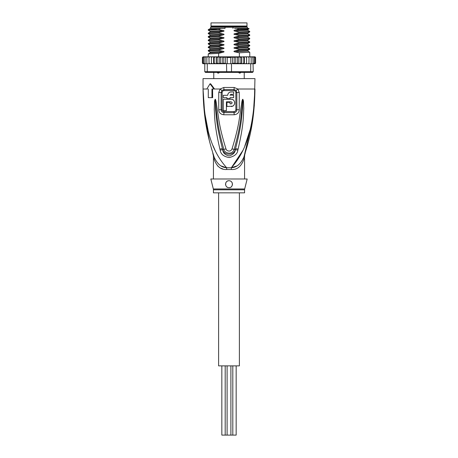 <?xml version="1.0" encoding="UTF-8"?>
<svg xmlns="http://www.w3.org/2000/svg" width="458" height="458" viewBox="0 0 458 458"><rect width="100%" height="100%" fill="white"/><g stroke="black" fill="none" stroke-linecap="round" stroke-linejoin="round"><path stroke-width="0.69" d="M236.162 365.879L236.162 435.1L221.838 435.1L221.838 365.879M239.385 192.835L239.385 365.879L218.615 365.879L218.615 192.835M229 26.014L211.001 26.014L211.001 22.9L246.999 22.9L246.999 26.014L229 26.014M241.137 72.078L240.198 73.085L239.322 73.085L240.198 73.085M239.322 73.085L238.2 72.078M219.8 72.078L218.678 73.085L217.802 73.085L216.863 72.078M218.678 73.085L217.802 73.085M253.457 111.907L254.957 89.007C253.52 136.438 242.162 155.376 231.359 167.748A6.922 1.036 -90 0 0 231.324 169.506L226.676 169.506C220.899 169.901 216.726 166.5 214.167 159.298C213.165 154.884 213.165 154.884 214.167 159.298A6.922 4.878 -18.5 0 0 214.138 157.105C210.004 143.577 203.512 124.736 203.043 89.007L204.594 112.284L208.121 130.421M213.325 188.959A3.464 3.464 -90 0 1 213.428 189.801L244.572 189.801A3.464 3.464 90 0 1 244.675 188.959L247.171 178.986L210.829 178.986L213.325 188.959L244.675 188.959M244.572 178.986L244.572 156.023L244.898 153.928L243.862 157.105C240.759 163.953 236.591 167.502 231.359 167.748L242.832 150.539M204.348 112.657L203.043 89.007C204.474 136.438 215.85 155.394 226.641 167.748A6.922 1.036 -90 0 1 226.676 169.506L226.286 169.5M254.276 106.067L254.957 78.621L203.043 78.621L203.043 89.007L207.445 89.007M234.164 87.472L237.851 89.007L239.242 92.487L239.253 109.714C239.076 112.679 237.376 114.368 234.147 114.769L223.853 114.769C220.624 114.368 218.924 112.685 218.747 109.714L218.758 92.487L220.149 89.007L223.836 87.472L234.164 87.472A3.464 0.687 90 0 1 234.027 89.55L236.07 90.461L236.843 92.476L236.849 109.725C236.746 111.42 235.813 112.387 234.044 112.628L223.956 112.628C222.187 112.387 221.254 111.42 221.151 109.725L221.157 92.476L221.93 90.461L223.973 89.55A1.729 0.343 90 0 1 224.042 90.581C222.863 90.747 222.233 91.371 222.153 92.47L218.758 92.487M223.836 87.472A3.464 0.687 90 0 0 223.973 89.55L234.027 89.55A1.729 0.343 90 0 0 233.958 90.581C235.143 90.747 235.773 91.377 235.847 92.47L235.859 109.731C235.784 110.802 235.166 111.414 233.986 111.575L224.014 111.575C222.834 111.414 222.21 110.796 222.141 109.731L222.153 92.47M208.287 89.007L208.287 97.657L212.661 97.657L212.575 89.007M219.892 149.079C214.018 123.935 214.745 115.788 214.264 109.611L214.55 100.966L215.14 99.312C215.392 99.048 215.729 99.941 216.147 101.979L217.556 111.374C218.775 117.792 218.787 125.715 225.989 148.902C226.326 150.934 230.569 152.531 232.011 148.902C239.442 124.868 239.231 117.454 240.461 111.237L241.853 101.962C242.259 99.953 242.597 99.065 242.86 99.312L243.45 100.955L243.759 108.557C243.278 114.592 244.337 122.189 238.108 149.079L237.839 150.138C237.444 153.819 234.582 156.287 229.246 157.541C223.807 156.693 220.779 154.226 220.161 150.138L219.892 149.079A3.464 0.355 -12.7 0 0 222.422 148.535C215.981 123.82 216.376 115.708 215.586 109.617L215.168 99.46L216.388 111.506C217.367 117.952 217.292 125.876 223.825 149.291C223.933 152.846 232.114 155.783 234.175 149.291C240.914 125.028 240.639 117.614 241.629 111.368L242.849 99.495A3.464 1.62 128.3 0 0 242.935 99.346M220.161 150.138A3.464 0.372 -12.9 0 0 222.668 149.589L222.422 148.535L222.725 149.571C223.802 155.646 234.072 155.76 235.275 149.571L235.578 148.535L235.332 149.589C235.212 152.548 233.168 154.661 229.189 155.938C225.107 155.016 222.931 152.903 222.668 149.589L223.825 149.291A3.464 0.515 164.2 0 0 225.989 148.902M214.55 100.966A3.464 0.452 7.2 0 0 215.128 101.081L215.151 99.495A3.464 1.62 51.8 0 1 215.065 99.346M215.14 99.312A3.464 1.843 77.2 0 0 215.168 99.46L215.5 102.117L216.147 101.979M232.011 148.902A3.464 0.515 15.8 0 0 234.175 149.291L235.332 149.589A3.464 0.372 -167.1 0 0 237.839 150.138M241.853 101.962L242.5 102.1L242.832 99.46A3.464 1.849 102.6 0 0 242.86 99.312M243.45 100.955A3.464 0.458 172.7 0 1 242.872 101.069L242.494 108.575C241.687 114.523 242.402 122.097 235.578 148.535A3.464 0.355 -167.3 0 0 238.108 149.079M206.821 89.007L210.033 83.814L213.915 89.007L214.539 89.007L210.646 83.814L210.033 83.814M213.136 145.856L215.168 150.539M244.875 145.816L249.873 130.444M244.074 156.481L252.799 119.355M213.228 154.335L214.138 157.105C212.735 152.829 212.735 152.829 214.138 157.105C217.241 163.953 221.409 167.502 226.641 167.748L231.359 167.748L236.568 166.031M221.403 166.014L226.132 167.668M217.636 165.945L219.302 167.296M221.077 168.275L222.857 168.939M204.8 116.424L209.449 141.035M211.23 147.711L211.871 149.915M236.07 90.461A3.464 0.79 139.8 0 0 237.851 89.007L254.957 89.007C254.488 124.748 247.996 143.572 243.862 157.105A6.922 4.878 -161.5 0 0 243.833 159.298C241.274 166.5 237.101 169.901 231.324 169.506M244.188 156.126L244.538 155.062M244.767 154.34L244.068 156.493M243.833 159.298C244.835 154.884 244.835 154.884 243.833 159.298M229 180.721L228.193 180.813A3.464 3.464 0 0 1 229 180.721C233.889 180.836 232.979 188.244 229 187.643C224.523 187.917 224.569 180.492 229 180.721A3.464 3.464 0 0 1 229.802 180.813M227.414 181.105L226.721 181.574A3.464 3.464 0 0 1 227.414 181.105M225.76 182.965A3.464 3.464 0 0 1 226.155 182.21L225.897 182.65M225.542 184.07L225.565 184.62A3.464 3.464 0 0 1 225.559 183.807M225.783 185.45L226.166 186.166A3.464 3.464 0 0 1 225.777 185.45M244.572 189.801L244.572 192.835L213.428 192.835L213.428 189.801M228.456 187.597A3.464 3.464 0 0 1 228.158 187.54M227.386 187.242A3.464 3.464 0 0 1 226.71 186.778M230.569 181.093A3.464 3.464 0 0 1 231.256 181.557M231.822 182.181A3.464 3.464 0 0 1 232.229 182.937M232.435 183.773A3.464 3.464 0 0 1 232.441 184.574M232.275 185.295A3.464 3.464 0 0 1 231.977 185.942M231.553 186.515A3.464 3.464 0 0 1 231.015 186.996M229.698 187.568A3.464 3.464 0 0 1 229 187.643M230.769 94.314L233.672 94.262L233.672 91.944L230.322 92.029M229.658 92.258L229.338 92.43M229.08 92.602L228.45 93.209M227.809 94.537L227.718 95.304L223.292 95.304L223.292 97.657L226.922 97.657L226.922 98.693L230.036 98.693L230.036 97.657L233.672 97.657L233.672 95.304L230.076 95.029M231.433 103.823L230.036 103.886L230.036 102.329L226.922 102.329L226.922 106.479L232.607 106.147M233.128 105.85L233.775 105.283M234.227 104.664L234.536 103.966M234.685 103.279L234.691 102.483M234.548 101.779L234.227 101.035M233.746 100.382L233.076 99.815M232.67 99.581L231.399 99.226M231.078 106.479C235.773 106.691 235.767 99.02 231.078 99.214L223.292 99.214L223.292 110.636L226.407 110.636L226.407 101.808L231.078 101.808L231.977 102.329M232.097 102.672L232.097 103.027M231.078 101.808C232.418 102.5 232.418 103.193 231.078 103.886M230.036 95.304L231.078 94.262M231.078 91.944C229.04 92.144 227.924 93.26 227.718 95.304M211.957 97.657L211.957 89.007L213.915 89.007M247.429 28.436L247.429 27.228L210.571 27.228L210.571 28.436L211.481 28.436L210.13 28.619L208.258 29.701L208.235 30.171L218.638 29.593L223.241 30.554L210.136 31.281L208.235 30.171M239.362 32.478L249.742 31.923L247.875 33.005L234.759 33.674L239.362 32.478L239.362 32.037L249.765 31.459L247.875 30.354L247.87 29.547L234.759 30.211L238.778 29.192L249.1 28.837L248.728 28.436L234.57 28.436M212.455 56.815L211.43 57.508L211.407 56.815L211.43 57.508L211.407 56.815L238.744 56.815L237.565 57.508L235.761 56.838L235.761 63.719L234.198 63.049L231.496 63.742L231.496 71.7L204.772 71.7L205.465 72.393L252.535 72.393L253.228 71.7L231.496 71.7L231.284 72.393M219.256 56.815L220.435 57.508L222.239 56.838L223.802 57.508L225.559 56.947L227.26 57.508L230.74 57.508L232.441 56.947L232.441 63.61M225.559 56.947L225.559 63.61L231.496 63.742M250.223 56.815L251.156 57.508L250.932 56.815L248.087 56.815L249.037 57.508L248.929 63.742L246.948 63.742L250.726 63.742L250.726 71.7L250.251 72.393M253.228 71.7L252.902 57.508L252.558 56.815L251.992 56.815L252.902 57.508M250.726 63.742L252.902 63.742M204.634 63.742L203.764 63.049L204.222 63.742L211.419 63.668M203.673 63.742L202.865 63.049L203.426 63.742L204.772 63.742L204.772 71.7M207.749 72.393L207.274 71.7L207.274 63.742M226.504 63.742L226.716 72.393M246.948 63.742L244.08 63.742L245.505 63.742L246.57 63.152M233.042 63.742L242.522 63.742L231.96 63.547M230.74 63.742L230.74 57.508M227.26 63.742L227.26 57.508M226.04 63.547L212.495 63.742L224.958 63.742M246.593 63.742L246.57 57.508L245.505 56.815L246.593 56.815L246.57 57.508L246.593 56.815L244.08 56.815L243.805 57.508L242.522 56.815L244.372 56.815L244.372 63.742M254.934 56.815L255.593 57.508L254.934 56.815L253.921 56.815M255.135 57.508L254.327 56.815L255.135 57.508L255.135 63.049L254.327 63.742L253.228 63.742L253.778 63.742L254.236 63.049L253.366 63.742M254.236 57.508L253.366 56.815L254.236 57.508L254.236 63.049M249.037 57.508L248.929 56.815L246.593 56.815M240.788 57.508L241.429 56.815L239.128 56.815L240.788 57.508L240.788 63.049L239.128 63.742M255.472 57.113L255.593 63.049L254.854 63.742L253.703 63.742M253.366 56.815L250.583 56.815M204.079 56.815L203.066 56.815L202.407 57.508L203.066 56.815L204.297 56.815M204.297 63.742L203.146 63.742L202.407 63.049L202.407 57.508L203.146 56.815M202.865 63.049L202.865 57.508L203.426 56.815L204.932 56.815M202.865 57.508L203.673 56.815M203.764 63.049L203.764 57.508L204.222 56.815L213.628 56.815L213.628 63.742M203.764 57.508L204.634 56.815M205.442 56.815L206.008 56.815L205.098 57.508L205.442 56.815M207.068 56.815L207.777 56.815L206.844 57.508L207.068 56.815M209.071 56.815L209.913 56.815L208.963 57.508L209.071 56.815M211.407 63.742L211.43 63.049L212.495 63.742L211.407 63.742L211.43 57.508L212.495 56.815M229.126 56.815L213.92 56.815L214.195 57.508L215.478 56.815M216.571 56.815L217.212 57.508L218.872 56.815M232.441 56.947L234.198 57.508L235.761 56.838M203.146 63.742L202.407 63.049L202.413 57.41M254.854 56.815L253.703 56.815M255.593 57.508L255.593 63.049L254.934 63.742L255.57 63.227M255.152 63.702L253.921 63.742M243.805 63.049L244.08 63.742L242.522 63.742L243.805 63.049L243.805 57.508M255.135 63.049L254.327 63.742M211.052 63.742L209.071 63.742L208.963 57.508M202.43 63.227L203.066 63.742L204.079 63.742M239.128 56.815L238.744 56.815L239.362 56.815L239.362 52.802L234.759 51.84C233.677 51.588 233.677 51.296 234.759 50.975L239.362 49.779L239.362 49.344L234.759 48.382C233.677 48.124 233.677 47.838 234.759 47.517L239.362 46.321L239.362 45.88L234.759 44.918C233.677 44.666 233.677 44.374 234.759 44.054L239.362 42.857L239.362 42.417L234.759 41.455C233.677 41.186 233.677 40.899 234.759 40.596L239.362 39.399L239.362 38.959L234.759 37.997C233.677 37.745 233.677 37.453 234.759 37.132L239.362 35.936L239.362 35.495L234.759 34.533C233.677 34.281 233.677 33.995 234.759 33.674M239.362 56.815L241.429 56.815M245.505 56.815L244.372 56.815M254.327 56.815L253.068 56.815M205.098 63.742L205.098 57.508M206.844 63.742L206.844 57.508M211.378 56.815L211.378 63.742M209.913 63.742L208.963 63.049M215.478 63.742L214.195 63.049L213.92 63.742M214.195 63.049L214.195 57.508M216.205 56.815L216.205 63.742M218.872 63.742L217.212 63.049L216.571 63.742M217.212 63.049L217.212 57.508M219.101 56.815L219.101 63.742M222.239 56.838L222.239 63.719L220.435 63.049L219.256 63.742M220.435 63.049L220.435 57.508M225.559 63.61L223.802 63.049L222.239 63.719M223.802 63.049L223.802 57.508M251.156 63.742L251.156 57.508M246.622 56.815L246.622 63.742M249.037 63.049L248.087 63.742M241.429 63.742L240.788 63.049M238.744 63.742L237.565 63.049L235.761 63.719M241.795 56.815L241.795 63.742M238.899 56.815L238.899 63.742M237.565 63.049L237.565 57.508M234.198 63.049L234.198 57.508M249.742 31.923L249.765 31.459M239.362 35.936L249.765 35.358L249.765 34.922L239.362 35.495M249.73 41.81L239.362 42.417M239.362 42.857L249.742 42.308L249.765 41.844M249.73 48.731L239.362 49.344M239.362 49.779L249.742 49.229L249.765 48.766M234.759 37.997L247.875 37.275L249.765 38.38L239.362 38.959M239.362 39.399L249.742 38.844L249.765 38.38M239.362 46.321L249.765 45.743L249.765 45.302L239.362 45.88M249.73 52.195L239.362 52.802M208.258 37.115L218.638 36.514L223.241 37.476L210.125 38.197L208.258 37.115M249.1 28.837L247.875 29.547M223.241 34.012C224.334 34.276 224.334 34.568 223.241 34.877L210.13 35.541L210.13 34.734L208.235 33.629L218.638 33.05L223.241 34.012L210.136 34.739M249.742 35.386L247.875 36.468L234.759 37.132M218.638 29.593L208.258 29.701M218.638 36.514L218.638 36.073L208.258 36.623L208.235 37.092M218.638 33.05L218.638 32.61L208.258 33.165L208.235 33.629M218.638 39.972L218.638 39.531L208.258 40.086L208.235 40.55L218.638 39.972L223.241 40.934C224.334 41.203 224.334 41.489 223.241 41.798L218.638 42.995L208.258 43.544L208.235 44.014L218.638 43.436L218.638 42.995M208.264 44.042L210.136 45.124L210.119 45.932M218.638 46.893L218.638 46.458L208.258 47.008L208.235 47.472L218.638 46.893L223.241 47.855C224.334 48.124 224.334 48.411 223.241 48.72L218.638 49.916L208.258 50.466L208.235 50.935L218.638 50.357L218.638 49.916M218.638 56.815L218.638 53.38L208.258 53.93L208.235 56.815M210.13 28.619L221.145 28.436L210.377 29.478M223.241 30.554C224.334 30.818 224.334 31.104 223.241 31.413L210.125 32.083L210.13 31.276M223.241 31.413L218.638 32.61M223.241 34.877L218.638 36.073M239.362 32.037L234.759 31.075C233.666 30.812 233.666 30.526 234.759 30.211M247.875 30.354L234.759 31.075M249.742 34.894L247.87 33.812L234.759 34.533M223.241 37.476C224.334 37.739 224.334 38.025 223.241 38.34L210.119 39.01M223.241 38.34L218.638 39.531M225.033 27.228L225.033 28.436L221.145 28.436M238.778 29.192L237.078 28.436M232.967 27.228L232.967 28.436M220.533 28.596L218.638 29.478M218.638 43.436L223.241 44.397C224.334 44.661 224.334 44.947 223.241 45.262L218.638 46.458M218.638 50.357L223.241 51.319C224.334 51.582 224.334 51.868 223.241 52.183L218.638 53.38M223.241 41.798L210.125 42.462M208.258 43.55L210.119 42.474M223.241 45.262L210.125 45.926L208.258 47.008M223.241 48.72L210.119 49.395M249.742 41.815L247.875 40.733L234.759 41.455M249.742 45.279L247.875 44.197L234.759 44.918M249.742 48.737L247.87 47.655L234.759 48.382M223.241 52.183L210.119 52.853M249.765 56.815L249.765 52.223L247.87 51.119L234.759 51.84M247.881 43.384L234.759 44.054M247.881 46.842L234.759 47.517M247.881 50.306L234.759 50.975M223.241 40.934L210.13 41.655L210.13 42.468M223.241 44.397L210.13 45.119M223.241 47.855L210.13 48.582L210.13 49.39L208.258 50.472M223.241 51.319L210.13 52.04L210.13 52.847L208.258 53.93M247.881 39.92L234.759 40.596M210.571 27.228L211.092 26.707L246.908 26.707L247.429 27.228M218.163 72.982L217.888 72.393M239.837 72.982L240.112 72.393M224.014 111.575A1.729 0.361 -90 0 1 224.014 111.7A1.729 0.361 -90 0 1 223.956 112.628A3.464 0.716 -90 0 0 223.853 114.769M233.986 111.575A1.729 0.361 -90 0 0 233.986 111.7A1.729 0.361 -90 0 0 234.044 112.628A3.464 0.716 -90 0 1 234.153 114.769M233.958 90.581L224.042 90.581M235.847 92.47L239.242 92.487M214.539 89.007L220.149 89.007A3.464 0.79 40.2 0 0 221.93 90.461M218.747 109.714L222.141 109.731M235.859 109.731L239.253 109.708M227.099 365.879L227.099 435.1M230.901 365.879L230.901 435.1M225.193 365.879L225.193 435.1M232.807 365.879L232.807 435.1M244.229 78.621L244.229 72.393M245.528 26.707L245.528 26.014M212.472 26.707L212.472 26.014M213.772 78.621L213.772 72.393M212.758 153.058L213.428 156.023L213.428 178.986M214.138 157.105L213.245 154.38M243.862 157.105L245.242 153.058M208.258 33.165L210.125 32.083M208.258 36.623L210.13 35.541M208.258 40.086L210.125 39.004L210.13 38.197M247.87 33.812L247.87 33.005M247.87 37.275L247.87 36.468M247.87 44.197L247.87 43.39L249.742 42.308M247.87 47.655L247.87 46.848L249.742 45.766M247.87 51.119L247.87 50.311L249.742 49.229M249.742 38.844L247.87 39.926L247.87 40.733M208.258 40.579L210.13 41.655M208.258 47.5L210.13 48.582M208.258 50.958L210.13 52.04"/></g></svg>
